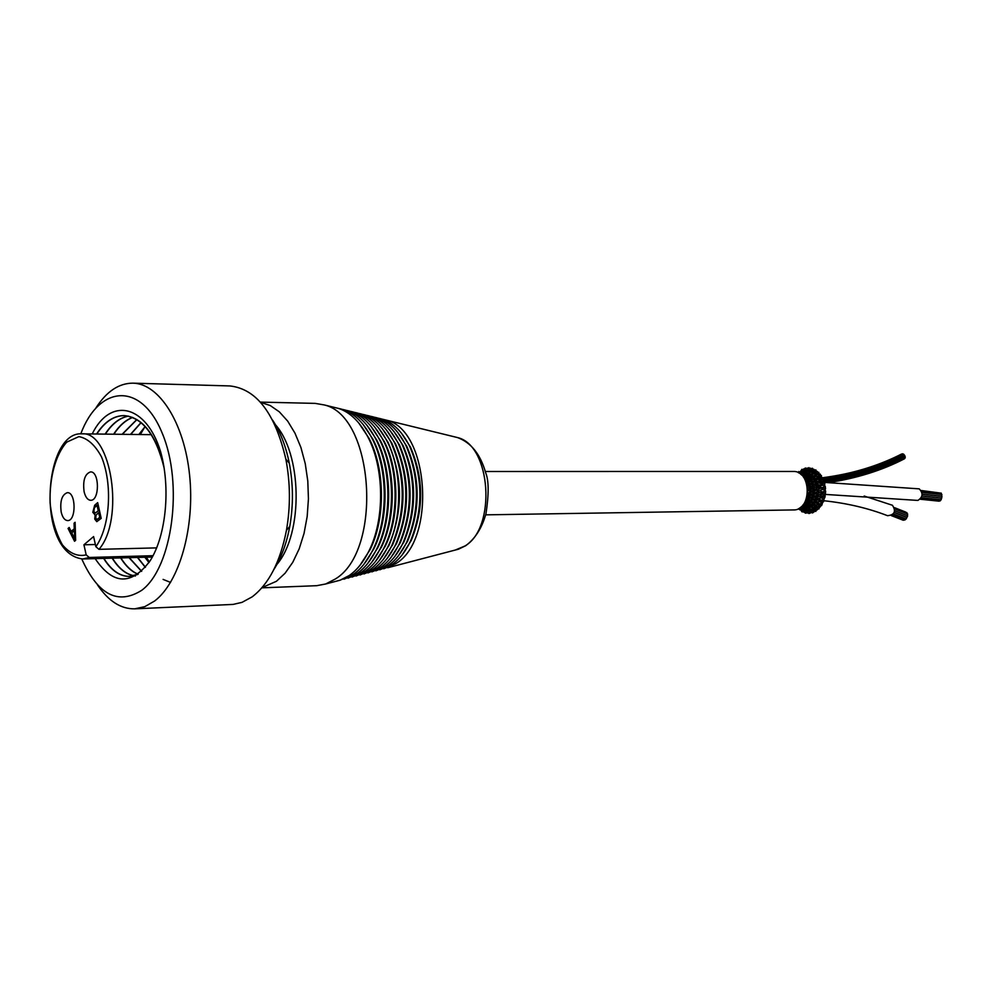 <?xml version="1.0" encoding="UTF-8"?>
<svg xmlns="http://www.w3.org/2000/svg" width="992" height="992" viewBox="0 0 992 992"><rect width="100%" height="100%" fill="white"/><g stroke="black" fill="none" stroke-linecap="round" stroke-linejoin="round"><path stroke-width="1.49" d="M96.001 407.811C106.64 391.394 118.941 383.172 132.903 383.16L229.834 385.938C256.395 388.814 275.082 413.242 285.87 459.222C290.383 482.893 290.569 506.59 286.44 530.336C280.252 561.98 268.82 584.152 252.154 596.862L242.036 602.355L233.095 604.413L134.714 608.84C120.751 609.051 108.314 601.028 97.427 584.784M132.903 383.16C159.104 383.52 184.289 422.778 189.596 475.131C195.089 527.397 179.341 582.366 154.628 601.003L144.832 606.645L134.714 608.84M273.879 569.532C281.306 557.851 286.601 543.467 289.776 526.368C293.446 505.263 293.285 484.183 289.267 463.128C285.82 446.078 280.29 431.78 272.676 420.236M80.774 433.864L80.786 433.826C99.15 384.822 141.162 381.474 162.13 432.971C183.743 483.712 172.434 567.672 141.732 590.302C117.961 605.294 97.985 594.865 81.79 559.017L81.778 558.98M92.206 433.963C110.385 396.614 146.246 404.438 160.617 451.744C170.736 487.605 166.197 535.482 150.176 560.716C131.328 585.751 112.989 585.057 95.158 558.645M96.819 434.025C104.743 421.836 113.894 415.698 124.26 415.611C141.757 417.186 154.777 433.082 163.308 463.314M137.752 574.48L129.754 576.402C120.02 576.439 111.402 570.437 103.9 558.397M105.375 434.124C112.046 423.857 119.734 417.843 128.414 416.107M135.408 575.98C126.753 574.814 119.09 568.875 112.418 558.161M113.869 434.223C119.375 425.766 125.649 420.174 132.692 417.458M138.124 574.194C131.676 571.479 125.934 566.048 120.875 557.913M122.314 434.322L136.921 419.628M141.682 571.268L129.282 557.678M130.721 434.422L141.1 422.666M145.464 567.25L137.665 557.454M139.066 434.521L145.254 426.696M170.55 582.403L163.097 579.402M146.456 557.206L149.308 562.08M144.894 426.796L140.331 434.546M144.832 557.244L148.974 562.576M145.13 426.548L138.83 434.521M137.404 557.454L145.365 567.374M140.988 422.567L130.46 434.422M129.034 557.69L141.583 571.367M136.784 419.542L122.066 434.322M120.627 557.926C125.736 566.147 131.539 571.59 138.049 574.269M132.556 417.396C125.463 420.112 119.152 425.717 113.609 434.223M112.158 558.161C118.879 568.949 126.604 574.901 135.346 576.03M128.315 416.082C119.573 417.768 111.836 423.77 105.115 434.124M103.652 558.397C111.141 570.45 119.759 576.451 129.493 576.414L138.223 574.145M164.102 467.852C155.942 434.918 142.575 417.496 124 415.586C113.634 415.698 104.495 421.848 96.571 434.012M260.363 402.107L315.22 403.384L324.223 404.934C374.158 415.822 382.986 550.92 335.172 579.092L325.661 583.99L316.684 585.689L261.851 587.847M334.23 407.39L338.718 408.481C350.226 412.362 359.984 421.922 367.97 437.15C384.45 468.236 384.859 519.734 368.888 551.081C363.469 561.98 356.934 570.115 349.283 575.496L340.095 580.208L335.631 581.386M358.794 423.026L369.036 438.328C385.181 468.782 385.59 519.176 369.942 549.878L359.947 565.353M338.52 408.419C351.664 410.986 362.762 420.831 371.826 437.98C388.021 468.658 388.43 519.262 372.719 550.188C367.35 561.038 360.852 569.135 353.226 574.492L339.896 580.27M362.737 423.956L372.88 439.158C388.752 469.191 389.149 518.704 373.761 548.998L363.866 564.349M342.575 409.423C355.657 411.965 366.68 421.761 375.658 438.811C391.58 469.067 391.976 518.779 376.538 549.295C371.206 560.108 364.746 568.168 357.157 573.488L343.939 579.216M366.668 424.886L376.712 439.977C392.299 469.6 392.696 518.246 377.58 548.117L367.784 563.357M346.63 410.415C359.637 412.945 370.586 422.679 379.477 439.63C395.126 469.489 395.51 518.32 380.345 548.415C375.063 559.178 368.627 567.201 361.076 572.483L347.981 578.162M370.586 425.816L380.519 440.795C395.845 470.01 396.23 517.774 381.374 547.237L371.678 562.377M350.672 411.407C363.593 413.912 374.468 423.596 383.284 440.448C398.66 469.886 399.044 517.849 384.14 547.534C378.894 558.248 372.508 566.234 364.982 571.491L351.999 577.108M374.48 426.734L384.326 441.601C399.367 470.419 399.751 517.316 385.169 546.369L375.559 561.385M354.69 412.387C367.548 414.892 378.336 424.514 387.078 441.266C402.182 470.295 402.554 517.39 387.922 546.666C382.714 557.33 376.365 565.266 368.875 570.499L356.004 576.054M378.361 427.651L388.108 442.407C402.938 476.656 403.211 511.016 388.938 545.501L379.428 560.418M358.707 413.379C371.479 415.859 382.193 425.419 390.848 442.06C405.728 476.532 406.013 511.103 391.679 545.798C386.52 556.413 380.209 564.312 372.756 569.507L360.009 575M382.23 428.556L391.877 443.201C406.435 476.904 406.708 510.719 392.696 544.645L383.284 559.438M362.712 414.358C375.41 416.814 386.037 426.324 394.618 442.866C409.225 476.78 409.498 510.793 395.436 544.943C390.315 555.495 384.04 563.357 376.625 568.528L363.99 573.959M386.086 429.462L395.634 443.994C409.919 477.152 410.192 510.409 396.428 543.79L387.128 558.471M366.705 415.338C379.316 417.781 389.868 427.217 398.362 443.66C412.709 477.016 412.982 510.496 399.168 544.087C394.084 554.59 387.86 562.414 380.482 567.536L367.97 572.917M389.93 430.367L399.367 444.788C413.404 477.4 413.664 510.111 400.16 542.946L390.947 557.504M370.686 416.305C383.222 418.736 393.688 428.122 402.095 444.453C416.181 477.264 416.442 510.198 402.888 543.232C397.854 553.685 391.666 561.46 384.326 566.556L371.926 571.876M393.762 431.26L403.099 445.569C416.863 477.636 417.124 509.814 403.868 542.103L394.766 556.549M374.641 417.285C387.103 419.69 397.494 429.015 405.815 445.234C419.641 477.512 419.901 509.9 406.596 542.388C401.599 552.792 395.461 560.517 388.157 565.576L375.881 570.846M397.569 432.152L406.807 446.35C420.323 477.884 420.571 509.516 407.576 541.26L398.561 555.594M378.597 418.252C390.972 420.645 401.276 429.896 409.522 446.003C423.088 477.747 423.336 509.603 410.291 541.558C405.344 551.899 399.243 559.575 391.989 564.609L379.824 569.805M401.376 433.045L410.502 447.119C423.758 478.119 424.006 509.218 411.258 540.429L402.343 554.652M382.54 419.219L386.483 420.186C429.065 429.648 436.455 540.07 395.796 563.642L383.743 568.776M485.683 514.848L793.588 509.925C811.927 510.632 811.605 470.481 793.29 471.473L485.336 471.498M798.399 508.735L799.788 509.838L799.974 508.946M800.271 508.834L800.098 507.78L803.78 511.178L802.714 508.561M800.296 509.367L801.375 510.917M801.536 509.144L800.643 509.764L801.933 511.822L802.987 511.86L802.937 510.768M801.015 507.532L800.098 507.718M803.346 510.83L803.483 512.008L804.735 512.405M804.5 509.95L803.78 511.178L804.735 511.661M802.516 508.164L807.066 511.686L805.938 509.59M804.252 511.835L805.368 513.186L806.434 512.976L806.26 511.946M803.768 507.842L803.061 508.735L801.772 507.024M801.524 506.751L805.603 508.71M807.711 510.644L807.066 511.686L808.12 512.194M805.268 508.301L807.054 508.884M806.558 511.401L806.955 512.976L808.244 512.901M807.724 512.418L808.939 513.571L809.993 513.1L809.708 512.194M806.347 507.346L805.926 508.772L804.202 506.738M809.646 510.756L808.902 509.218M803.979 506.478L805.826 506.676M810.563 509.677L810.377 511.277L811.506 511.81M807.984 507.668L809.881 508.127M809.782 511.091L810.489 512.938L811.716 512.393M811.208 512.046L812.498 512.963L813.49 512.244L813.13 511.463M802.689 506.366L801.424 506.664M808.728 506.366L808.728 508.016L807.079 506.317M810.724 506.552L814.779 510.496M812.721 509.603L813.539 509.962L813.911 508.995L812.832 507.061M806.335 505.536L808.282 505.647M810.526 506.292L812.535 506.602M812.882 509.888L813.936 511.922L815.102 511.153M814.568 510.719L815.87 511.401L816.354 509.801M805.07 505.573L804.611 506.776L802.751 505.337M802.739 505.312L804.438 505.04M811.158 504.891L811.357 506.503L809.447 504.953M815.548 507.619L813.006 504.482M808.492 503.973L810.514 503.961M816.218 506.242L816.441 507.78L817.668 508.152M812.795 504.246L814.928 504.432M815.722 507.867L817.135 509.962L818.115 508.822M818.921 508.933L819.293 507.272L816.379 506.292M807.066 504.147L807.079 505.746L804.834 504.134M804.599 503.961L806.608 503.787M803.545 504.308L802.826 505.213M813.316 502.77L813.688 504.283L810.6 502.051M813.688 502.994L812.671 501.915M817.991 504.891L818.921 504.854L816.552 503.13M810.365 501.84L812.436 501.679M818.524 503.403L818.921 504.854L820.21 505.151M814.68 501.617L816.825 501.518M818.177 505.102L819.962 507.148L820.756 505.796M820.297 505.449L821.525 505.672L822.157 504.308L818.698 503.428M808.964 502.473L809.323 504.048L807.265 502.77M806.471 502.212L808.53 501.94M805.38 502.572L805.318 504.023L804.066 503.576M815.077 500.067L815.622 501.456L812.101 499.435M819.938 501.555L820.892 501.282L818.214 499.993M811.853 499.236L813.961 498.914M820.334 499.98L820.892 501.282L822.232 501.506M816.118 498.517L818.288 498.195M822.256 503.589L822.876 502.088M822.405 501.729L823.558 501.754L824.005 500.241L820.508 499.98M810.737 500.303L811.258 501.754L809.013 500.7M808.021 499.993L810.129 499.608M806.781 500.638L807.277 502.15L805.306 501.444M805.678 500.65L806.409 500.34M816.379 496.93L817.073 498.145L814.506 497.252M821.326 497.736L822.256 497.252L819.367 496.446M812.894 496.298L815.015 495.777M821.525 497.86L823.968 499.497L824.352 497.872M821.55 496.112L823.633 497.376M817.036 495.095L819.181 494.524M823.868 497.525L824.922 497.376L825.17 495.752L821.748 496.074M812.113 497.674L812.795 498.976L809.447 497.55M809.187 497.389L811.32 496.868M808.257 498.406L808.902 499.782L806.459 498.964M806.62 498.158L807.736 497.922M817.16 493.483L817.966 494.512L813.725 493.26M822.07 493.619L822.963 492.912L819.95 492.64L817.383 493.408M813.465 493.123L815.56 492.416M822.145 491.97L824.34 492.95M817.383 491.511L819.491 490.68M822.269 493.718L824.972 495.008L825.146 493.334M825.542 492.714L825.604 491.028L822.343 491.908M813.056 494.698L813.849 495.814L811.32 495.219M809.918 494.512L812.064 493.867M809.348 495.789L810.117 496.992L807.562 496.434M807.314 495.33L808.654 495.157M817.383 489.874L818.276 490.693L813.775 489.986M822.145 489.403L822.963 488.461L817.396 487.965M813.514 489.874L815.56 488.969M822.343 489.453L825.232 490.346L825.195 488.672M822.058 487.742L824.34 488.411M817.172 487.903L819.181 486.849M825.418 487.977L825.282 486.291L822.269 487.642M813.514 491.524L814.395 492.441L811.741 492.243M810.204 491.511L812.312 490.705M810.29 492.875L810.861 493.929L808.244 493.582M807.649 492.726L810.514 492.962M817.024 486.278L817.966 486.874L815.238 487.332L813.316 486.762M821.562 485.249L822.256 484.121L817.259 486.142M813.068 486.7L815.015 485.609M821.302 483.625L823.633 483.972M816.391 484.443L817.073 483.228L818.288 483.166M821.748 485.274L824.761 485.708L824.513 484.096M824.575 483.389L823.943 481.864M813.452 488.275L814.395 488.969L811.741 489.18M810.005 488.51L812.064 487.556M810.39 489.85L811.121 490.718L807.711 490.42M807.699 489.701L809.137 489.217M816.118 482.844L817.073 483.228L814.506 484.121M820.334 481.368L820.892 480.054L818.202 481.356M812.126 483.712L812.795 482.422L813.961 482.459M819.888 479.843L822.232 479.818M815.077 481.281L815.622 479.905L816.825 479.818M823.112 479.806L823.571 481.318L823.112 479.806M823.013 479.148L822.467 477.586L820.124 479.62M813.031 485.026L813.849 485.584L811.307 486.192M809.348 485.634L810.117 484.443L811.32 484.53M810.018 486.861L810.861 487.506L808.244 487.866M807.29 486.154L808.654 486.278M814.68 479.744L815.622 479.905L813.304 481.207M818.524 477.908L818.921 476.47L816.54 478.194M810.737 481.07L811.258 479.62L812.448 479.669M817.904 476.544L820.21 476.16M813.316 478.566L813.688 477.053L814.928 476.879M821.091 475.999L821.723 477.363L821.091 475.999M820.843 475.441L820.099 474.015L818.164 476.222M811.89 482.1L812.795 482.422L809.435 483.873M808.257 483.005L808.902 481.641L810.129 481.79M809.311 483.96L810.117 484.443L807.562 485.014M806.583 483.302L807.736 483.513M812.783 477.09L810.588 479.322M816.218 475.044L816.428 473.506L812.994 476.854M808.964 478.876L809.323 477.313L810.514 477.375M815.449 473.854L817.668 473.134M811.158 476.408L811.357 474.808L812.535 474.672M816.379 474.994L819.293 474.027L818.499 472.837M818.14 472.415L817.123 471.324M810.352 479.533L811.258 479.62L809.001 480.686M806.781 480.76L807.277 479.248L808.53 479.434M808.034 481.393L808.902 481.641L806.459 482.472M805.616 480.785L806.409 481.083M810.514 475.019L809.447 476.371M813.527 472.899L813.539 471.299L810.712 474.746M806.992 477.214L807.079 475.59L808.269 475.664M816.354 471.448L815.858 469.848L815.486 470.468M812.708 471.659L814.779 470.741M808.728 474.908L808.728 473.258L809.869 473.134M814.94 470.344L813.924 469.315M808.492 477.388L807.252 478.59M805.306 478.863L805.318 477.35L806.608 477.561M806.446 479.186L805.231 480.016M807.972 473.618L807.066 474.97M810.563 471.547L810.365 469.948L808.902 472.018M805.058 475.763L804.611 474.523L805.826 474.61M809.633 470.468L811.506 469.39M806.434 473.692L805.913 472.465L807.042 472.341M813.13 469.749L812.485 468.249L812.175 468.98M811.704 468.807L810.501 468.15L809.77 470.134M806.322 475.788L804.822 477.226M803.508 477.177L803.111 476.036L804.425 476.284M805.268 472.948L804.19 474.56M807.463 471.051L807.066 469.501L805.926 471.609M802.677 474.945L802.032 474.164L805.591 472.539M803.768 473.407L803.049 472.477L808.108 468.968M809.708 468.98L808.926 467.604L808.716 468.447M808.232 468.274L806.955 468.088L806.546 469.774M803.966 474.821L802.726 476.011M802.503 473.048L801.747 474.238M804.487 471.188L803.768 469.972L802.689 472.651M801.028 473.68L800.259 473.271L804.735 469.464M806.26 469.179L805.355 467.951M804.735 468.72L803.483 469.018L803.346 470.32M801.536 471.969L800.631 471.336L800.036 473.432M800.259 472.279L801.92 469.266L802.925 470.332M801.362 470.158L800.284 471.733M799.949 472.192L798.758 471.522L798.225 472.651M904.89 455.923L904.419 455.018C880.598 467.306 853.418 475.391 822.876 479.272M903.352 454.299L902.646 453.778C879.334 465.769 852.798 473.742 823.025 477.685M904.121 455.068L903.638 454.15C880.14 466.252 853.368 474.275 823.31 478.206M905.051 458.106L904.952 457.176M905.237 457.039L904.754 456.134C881.194 468.298 854.348 476.358 824.216 480.339M902.162 454.026L901.678 453.976C883.934 463.078 864.292 469.898 842.766 474.424M824.216 500.774C847.168 503.254 868.285 508.226 887.567 515.704C894.61 514.86 896.247 511.376 892.453 505.275L891.895 505.052M894.3 512.368L906.986 517.34L907.606 515.828M907.134 513.881L906.874 512.678M891.312 515.604L903.315 520.279L904.282 519.82M893.346 513.943L906.204 518.977L906.824 517.452M907.159 515.642L907.63 514.079M892.155 515.096L904.853 520.056L905.82 518.828M825.84 494.45L917.885 500.427C922.895 497.153 923.354 493.297 919.237 488.858L824.935 482.447C854.893 478.355 881.615 470.233 905.113 458.068M938.978 501.134L939.622 500.824M941.11 499.695L941.445 498.083L921.952 496.062M941.631 497.984L941.966 496.372L922.176 494.314M941.532 494.537L941.284 493.148L921.655 491.09M940.664 493.086L921.37 490.519M941.569 496.174L941.916 494.574L922.052 492.491M940.131 500.848L940.875 499.708M153.053 555.694L89.255 557.467L86.18 554.875L83.936 544.782L95.368 544.521M83.936 544.782L93.595 536.573L95.864 546.716L98.964 549.332L156.674 547.882M61.206 512.145C59.83 501.158 61.876 494.673 67.332 492.664C76.099 491.896 76.409 521.147 67.617 520.577C64.678 520.329 62.533 517.526 61.206 512.145M84.122 491.796C82.696 480.574 84.828 473.94 90.52 471.907C99.597 471.188 99.758 500.91 90.669 500.278C87.656 500.03 85.473 497.203 84.122 491.796M95.12 514.823L92.802 512.306L94.686 505.238L97.662 502.634L101.209 518.37L96.77 521.643L94.773 519.101L95.12 514.823L94.773 519.101M74.264 528.624L74.053 523.218L75.119 522.3L75.64 540.33L74.549 541.26L68.064 528.451L69.192 527.459L71.102 531.377L74.512 528.624L74.053 523.218M74.301 523.218L75.119 522.499M71.102 531.377L74.512 528.624M74.722 541.111L68.312 528.451L69.266 527.608M74.76 539.14L74.586 530.546L71.771 532.766L74.76 539.14L74.338 530.546M94.91 514.86L93.05 512.306L94.947 505.238L97.712 502.82M96.894 521.643L95.021 519.089M96.968 519.548L100.006 517.402L98.679 512.653L96.05 515.146L95.74 517.985L96.844 519.56L99.746 517.402L98.679 512.653M95.257 513.087L98.518 510.793L97.042 505.399L94.414 507.768L93.856 511.401L95.133 513.1L98.258 510.793L97.042 505.399M274.325 423.522C302.2 452.637 303.676 533.113 276.867 564.498M260.586 402.368L270.159 405.492L279.31 411.816L287.705 421.141L294.996 433.194L300.936 447.541L305.251 463.673L307.793 480.996L308.438 498.84L307.173 516.547L304.036 533.436L299.175 548.874L292.776 562.29L285.101 573.215L276.433 581.287L262.074 587.586M454.448 436.827L457.572 437.584C490.99 445.172 496.682 527.893 464.864 546.034L455.353 550.014M98.964 549.332C124.93 519.721 111.352 430.726 81.865 433.839C43.338 430.962 35.414 553.883 82.869 558.98L89.255 557.467M86.18 554.875C77.661 556.834 69.725 553.474 62.372 544.794C56.011 533.473 51.919 519.535 50.096 502.981C49.327 477.722 55.701 454.249 66.786 442.11L78.852 436.629C87.42 438.166 94.947 444.862 101.42 456.704C112.84 484.034 110.149 526.628 95.864 546.716M289.267 463.128L285.87 459.222M289.776 526.368L286.44 530.336M338.718 408.481L324.223 404.934M340.095 580.208L325.661 583.99M369.036 438.328L367.97 437.15M369.942 549.878L368.888 551.081M372.88 439.158L371.826 437.98M373.761 548.998L372.719 550.188M376.712 439.977L375.658 438.811M377.58 548.117L376.538 549.295M380.519 440.795L379.477 439.63M381.374 547.237L380.345 548.415M384.326 441.601L383.284 440.448M385.169 546.369L384.14 547.534M388.108 442.407L387.078 441.266M388.938 545.501L387.922 546.666M391.877 443.201L390.848 442.06M392.696 544.645L391.679 545.798M395.634 443.994L394.618 442.866M396.428 543.79L395.436 544.943M399.367 444.788L398.362 443.66M400.16 542.946L399.168 544.087M403.099 445.569L402.095 444.453M403.868 542.103L402.888 543.232M406.807 446.35L405.815 445.234M407.576 541.26L406.596 542.388M410.502 447.119L409.522 446.003M411.258 540.429L410.291 541.558M387.674 567.746L458.465 549.208L465.707 545.712C475.205 538.656 481.951 528.004 485.968 513.744C488.969 494.115 488.87 480.463 485.683 472.787C480.463 454.324 471.088 442.593 457.572 437.584L386.483 420.186M799.366 508.202L800.408 509.516M802.305 509.752L802.999 510.88M804.462 509.826L806.322 512.033M805.467 508.636L805.975 509.727M807.575 510.235L809.77 512.244M800.631 507.321L802.813 508.623M806.521 509.181L809.931 511.19M806.905 507.532L808.418 508.363M810.836 510.099L810.204 508.735M808.17 507.966L808.926 509.268M810.687 509.764L813.18 511.5M801.226 506.825L801.846 507.061M809.509 508.45L813.043 509.962M808.877 506.428L811.32 507.383M806.558 505.784L807.203 506.552M813.663 508.437L816.391 509.814M805.182 506.999L808.344 508.016M801.92 506.193L804.338 506.763M812.299 506.924L815.895 507.916M811.332 504.928L813.961 505.585M808.728 504.196L809.509 505.052M810.824 504.308L811.543 505.213M816.552 506.54L815.151 504.705M817.656 508.487L818.933 508.933M807.823 505.982L810.91 506.602M807.327 504.147L808.964 504.444M803.694 505.424L806.732 505.808M814.792 504.655L818.363 505.126M813.502 502.783L816.242 503.093M818.884 503.638L817.061 501.754M814.903 501.816L816.453 503.304M810.228 504.271L813.204 504.494M809.162 502.473L811.183 502.597M806.707 502.386L807.414 502.969M806.087 504.134L808.926 504.209M803.656 504.159L805.008 504.134M816.85 501.754L820.334 501.716M815.288 500.067L818.04 499.993M815.511 500.266L814.147 499.063M820.706 500.142L818.499 498.331M816.342 498.691L818.164 500.092M820.136 501.716L822.269 503.601M812.299 501.94L815.114 501.803M810.948 500.278L813.006 500.166M808.257 500.166L809.075 500.762M810.328 499.757L811.183 500.501M808.207 502.25L810.811 502.039M806.967 500.613L808.666 500.464M804.661 502.622L806.905 502.374M818.4 498.356L821.723 497.835M816.602 496.893L819.293 496.459M815.164 495.864L816.825 497.054M813.155 496.459L814.457 497.339M824.612 497.984L823.918 497.513M819.342 496.484L817.259 495.231M821.946 496.211L819.38 494.599M813.948 499.1L816.565 498.654M812.349 497.624L814.37 497.277M812.597 497.81L811.444 496.967M809.956 499.832L812.324 499.385M808.48 498.356L810.179 498.034M807.922 497.984L808.728 498.53M806.037 500.613L808.48 500.117M819.355 494.611L822.467 493.656M817.842 491.511L815.66 492.454L817.619 493.545M822.542 489.366L819.677 490.693L822.542 492.007M817.619 491.61L819.938 492.64M825.567 492.702L824.612 492.999L825.456 493.396M815.077 495.888L817.495 495.169M813.304 494.636L815.201 494.066M811.27 495.293L810.191 494.661M813.552 494.785L812.138 493.904M811.27 497.017L813.39 496.384M809.584 495.727L811.208 495.244M809.844 495.876L808.728 495.206M807.538 498.096L809.683 497.476M817.606 489.775L819.938 488.721M817.619 487.828L815.672 488.944L817.842 489.874M825.555 488.659L824.612 488.374L825.456 487.965M822.467 487.704L819.355 486.774M813.762 491.424L815.486 490.693M811.729 492.255L810.464 491.635M814.01 491.548L812.374 490.705L814.023 489.85M812.088 493.929L813.961 493.16M810.253 492.826L811.729 492.243M807.587 493.334L808.207 493.632M808.592 495.268L810.439 494.574M807.538 493.842L808.17 493.607M819.38 486.774L821.946 485.15M815.077 485.497L817.482 486.216M818.4 483.017L821.711 483.526M816.602 484.48L819.305 484.902M823.868 483.836L824.91 483.984M823.906 483.848L824.612 483.364M821.512 483.488L823.955 481.852M813.713 488.138L815.226 487.308M813.961 488.238L812.088 487.494M810.266 488.61L811.729 489.168L810.452 489.8M810.712 489.912L809.137 489.205L810.514 488.461M809.125 492.255L810.712 491.524M807.711 491.04L808.43 490.73M818.487 483.03L820.706 481.194M816.342 482.682L818.152 481.269M813.948 482.273L816.565 482.72M812.361 483.761L814.37 484.108M816.85 479.595L820.322 479.62M815.288 481.294L818.053 481.356M822.405 479.607L823.546 479.582M820.52 481.368L823.571 481.318M815.151 485.522L816.825 484.307M813.142 484.939L814.457 484.046M813.378 485.014L811.282 484.406M809.596 485.708L811.208 486.167M812.126 487.518L813.552 486.613M810.179 486.762L811.27 486.13M810.427 486.861L808.592 486.192M807.513 487.605L808.182 487.841M807.575 488.138L808.207 487.828M817.061 479.595L818.884 477.685M814.891 479.533L816.441 478.032M812.312 479.421L815.114 479.545M810.948 481.083L813.018 481.194M814.792 476.668L818.35 476.185M813.502 478.541L816.242 478.231M820.31 475.875L821.525 475.652M818.698 477.884L821.723 477.363M814.134 482.31L815.511 481.083M812.088 481.951L813.217 481.033M812.324 482L809.968 481.566M808.48 483.054L810.179 483.364M811.431 484.443L812.597 483.563M809.67 483.947L807.55 483.352M808.728 486.241L809.844 485.547M815.139 476.631L816.552 474.759M810.241 477.065L813.192 476.83M809.162 478.876L811.196 478.739M812.299 474.374L815.883 473.37M811.332 476.371L813.973 475.701M817.656 472.8L818.921 472.353M815.709 473.42L817.135 471.312M812.659 479.446L813.713 478.305M810.811 479.334L808.22 479.136M806.98 480.773L808.691 480.922M808.244 481.244L809.063 480.636M812.746 481.418L810.328 481.628L811.196 480.872M808.468 481.294L806.05 480.822M807.897 483.451L808.728 482.881M812.82 474.238L813.837 472.539M807.835 475.329L810.91 474.709M807.302 476.954L808.976 476.867M816.391 471.436L813.676 472.824M815.858 469.848L814.568 470.53M811.332 473.878L808.877 474.846M813.031 471.287L809.509 472.812M812.87 471.361L813.924 469.303M808.716 477.152L809.497 476.284M810.811 477.028L811.543 476.098M808.914 477.14L806.099 477.226M806.694 479L807.401 478.417M806.893 479.024L804.574 478.776M808.158 473.308L808.914 471.969M810.191 472.539L810.836 471.126M805.194 474.275L808.331 473.246M806.533 472.043L809.918 470.034M806.707 473.816L808.43 472.849M811.208 469.166L812.485 468.236M810.687 471.46L813.18 469.712M806.546 475.54L807.178 474.746M808.654 475.18L809.075 474.536M806.719 475.515L803.706 475.912M804.983 477.226L803.545 477.214M805.442 472.601L805.963 471.485M807.352 471.597L807.699 470.555M807.724 468.745L808.926 467.592M807.575 470.952L809.77 468.918M804.326 474.523L801.747 475.156M802.801 472.576L800.42 474.015M804.252 469.303L805.355 467.939M804.462 471.324L806.322 469.092M801.834 474.213L801.04 474.511M799.168 473.159L800.395 471.584M802.218 471.485L802.999 470.208M828.766 482.546C856.914 478.268 882.148 470.344 904.444 458.8M824.191 480.19C854.397 476.21 881.318 468.112 904.952 455.898M887.753 463.946L892.304 461.999M808.877 479.148L810.948 478.975M813.304 478.764L815.97 478.504M818.363 478.243L822.194 477.797M812.77 479.334L815.374 479.086M817.792 478.838L821.5 478.417M851.632 474.188L879.061 465.992L904.183 455.03M819.789 481.976L836.182 479.632M885.558 464.826L904.146 456.357M829.039 482.558L842.605 480.14M810.836 481.728L812.547 481.591M819.826 481.938C851.942 478.194 880.425 469.886 905.299 457.002M816.019 500.042L815.188 499.98M812.56 499.794L810.724 499.683M892.453 505.275L864.156 496.037M894.784 510.781L907.692 515.852M894.598 507.83L906.961 512.715M894.238 512.517L906.899 517.489M894.548 507.668L905.634 512.046M894.858 509.032L907.717 514.104M823.72 494.4L820.223 494.338M814.531 494.264L812.696 494.252M809.683 494.227L807.488 494.227M823.149 482.397L819.367 482.323M816.875 482.273L814.221 482.236M920.427 499.249L939.126 501.183M921.407 497.686L941.247 499.745M921.965 495.975L941.78 498.034M922.176 494.19L941.718 496.223M920.725 498.877L940.28 500.898M151.268 434.67L81.865 433.839M152.334 557.033L82.869 558.98"/></g></svg>
